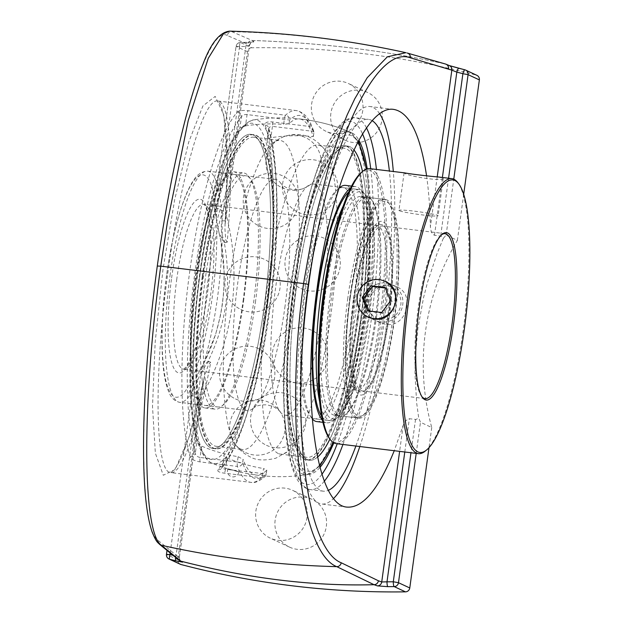 <?xml version="1.0" encoding="UTF-8"?>
<svg xmlns="http://www.w3.org/2000/svg" width="623" height="623" viewBox="0 0 623 623"><rect width="100%" height="100%" fill="white"/><g stroke="black" fill="none" stroke-linecap="round" stroke-linejoin="round"><path stroke-width="0.47" stroke-dasharray="3.12 2.34" d="M426.568 175.834C428.749 191.168 430.018 208.199 430.368 226.912L431.303 231.888L432.767 234.318L434.48 235.268L441.162 236.148L443.311 238.36L437.19 253.25L427.518 282.312L423.554 297.646L417.924 328.087L415.214 358.552L414.973 373.917L416.67 403.034L418.711 417.955L416.055 419.443L408.789 418.687L405.402 420.984L403.206 425.205L394.25 450.717M379.703 113.838A200.193 42.894 96.9 0 0 370.031 106.541A200.193 42.894 96.9 0 0 305.044 286.261A200.193 42.894 96.9 0 0 321.632 503.999A200.193 42.894 96.9 0 0 333.624 498.423M359.821 446.527A200.193 42.894 96.9 0 0 386.618 324.279A200.193 42.894 96.9 0 0 393.315 171.496M372.188 120.683A187.282 40.121 96.9 0 0 368.473 119.359A187.282 40.121 96.9 0 0 307.676 287.483A187.282 40.121 96.9 0 0 323.197 491.173A187.282 40.121 96.9 0 0 328.383 490.309M355.889 446.045A187.282 40.121 96.9 0 0 389.383 171.013M443.311 238.36L446.107 235.089L457.383 240.346A237.324 231.25 -65 0 0 425.462 331.607A237.324 231.25 -65 0 0 431.747 427.518L420.47 422.262L418.711 417.955M307.038 517.363A26.392 25.714 115 0 1 270.304 538.163A26.392 25.714 115 0 1 255.866 511.125A26.392 25.714 115 0 1 292.6 490.324A26.392 25.714 115 0 1 307.038 517.363M275.148 520.119A26.392 25.714 -65 0 0 289.594 547.158A26.392 25.714 -65 0 0 326.327 526.349A26.392 25.714 -65 0 0 311.889 499.319A26.392 25.714 -65 0 0 275.148 520.119M362.773 110.505A26.392 25.714 115 0 1 326.031 131.313A26.392 25.714 115 0 1 311.593 104.275A26.392 25.714 115 0 1 348.335 83.474A26.392 25.714 115 0 1 362.773 110.505M330.883 113.269A26.392 25.714 -65 0 0 345.321 140.3A26.392 25.714 -65 0 0 382.063 119.499A26.392 25.714 -65 0 0 367.617 92.461A26.392 25.714 -65 0 0 330.883 113.269M157.292 265.99L157.331 266.037C138.921 398.969 139.209 528.545 158.156 540.46L177.555 556.323A4.431 4.361 -50.8 0 0 179.081 560.287M449.541 65.672L445.398 64.005C386.4 50.743 321.982 42.901 252.144 40.472A4.431 4.377 -66.5 0 0 247.689 44.326L227.325 35.527A4.431 4.377 113.3 0 1 231.834 31.656L252.159 40.456C321.966 42.894 386.353 50.736 445.32 63.982L407.115 53.002A956.461 931.985 -65 0 0 231.834 31.656L229.544 31.15M216.095 217.731A237.324 231.25 115 0 1 218.58 230.51L220.815 241.008L224.155 271.94L223.75 291.525L222.481 303.697L220.441 315.713L215.597 334.434L204.18 362.477L199.259 371.565A237.324 231.25 115 0 1 193.418 383.332C190.879 387.763 189.26 391.322 188.543 394.016L199.827 399.273A237.324 231.25 -65 0 0 231.748 308.011A237.324 231.25 -65 0 0 225.464 212.1L214.187 206.844L216.095 217.731L239.559 46.499A869.809 847.553 115 0 1 245.844 46.437L249.426 45.502L247.689 44.326A4.431 4.369 -55.9 0 1 252.144 40.472A4.431 0.483 92 0 1 252.159 40.456L253.873 41.648C254.129 42.115 251.77 42.38 246.801 42.442A874.24 851.867 -65 0 0 240.486 42.512L251.762 47.769A874.24 851.867 115 0 1 476.237 75.103L464.953 69.846A874.24 851.867 -65 0 0 464.875 69.823M476.938 75.36A4.431 4.314 -65 0 0 476.237 75.103M463.699 194.244L457.383 240.346M214.187 206.844L236.07 46.32L214.187 206.844M199.259 371.565L200.567 368.995L208.035 361.262C226.336 324.194 231.756 284.633 224.288 242.581L225.176 242.69C221.523 235.985 220.449 228.672 221.959 220.76L245.844 46.437A4.431 0.903 -90.4 0 1 246.716 42.426A4.431 0.903 -90.4 0 1 246.801 42.442M221.959 220.76L225.448 220.939L249.426 45.502A4.431 4.369 124.1 0 1 253.873 41.648M224.288 242.581L219.016 232.714L218.58 230.51M251.762 47.769A4.431 4.314 -65 0 0 247.44 51.654L225.464 212.1M200.131 461.908A4.431 0.95 -83.1 0 1 200.084 457.461L237.394 462.009A4.431 0.95 -83.1 0 0 237.441 466.448A4.431 4.003 -20.5 0 0 242.588 462.951A182.851 39.171 96.9 0 0 266.161 473.939L266.8 470.061L263.498 468.527L262.774 473.838A4.431 0.95 96.9 0 1 261.582 477.701A187.282 40.121 -83.1 0 1 250.929 482.373A187.282 40.121 -83.1 0 1 237.441 466.448L200.131 461.908C194.672 461.02 191.339 459.299 190.14 456.745A187.282 40.121 -83.1 0 1 189.517 273.092A187.282 40.121 -83.1 0 1 237.355 112.031C239.1 110.59 242.729 110.146 248.242 110.692L285.552 115.232A187.282 40.121 -83.1 0 1 296.205 110.559A187.282 40.121 -83.1 0 1 309.693 126.485L272.391 121.944C267.158 121.524 264.767 122.552 265.203 125.013A187.282 40.121 -83.1 0 1 265.826 308.665A187.282 40.121 -83.1 0 1 217.98 469.726C216.991 471.253 219.086 472.398 224.28 473.161L261.582 477.701A4.431 4.19 -133.3 0 0 266.161 473.939L225.464 469.29A4.431 0.95 -83.1 0 1 224.28 473.161M225.176 242.69L227.185 242.207C234.225 162.354 230.175 101.487 217.785 101.012C203.853 97.523 180.88 176.083 168.21 270.499C153.671 373.979 154.94 473.13 170.803 472.616C181.651 474.609 198.044 429.294 210.738 362.282L208.035 361.262M431.747 427.518L428.99 447.664M179.393 560.529A4.431 4.369 -60.6 0 1 177.555 556.323L179.323 557.32L176.021 556.137A4.431 0.981 104.3 0 0 175.702 557.538M179.323 557.32L179.369 557.351C179.658 559.906 180.366 561.362 181.495 561.728A4.431 4.369 -60.6 0 1 179.323 557.32L203.347 381.93L199.905 381.806L176.021 556.137A869.809 847.553 115 0 1 173.054 555.373M167.011 550.436L166.473 554.384M199.827 399.273L177.843 559.719A4.431 4.314 -65 0 0 180.273 564.259M367.227 168.817A172.33 36.921 -83.1 0 1 363.707 319.537A172.33 36.921 -83.1 0 1 333.85 442.867M319.887 467.507A172.33 36.921 -83.1 0 1 310.129 474.173A172.33 36.921 -83.1 0 1 291.946 298.705A172.33 36.921 -83.1 0 1 351.715 132.73A172.33 36.921 -83.1 0 1 358.825 140.128M237.355 112.031A4.431 4.127 41.3 0 1 241.42 116.789A182.851 39.171 96.9 0 0 194.711 274.034A182.851 39.171 96.9 0 0 195.318 453.342L196.86 442.128L201.634 446.13L200.084 457.461C197.366 456.939 195.778 455.569 195.318 453.342A4.431 3.909 162.7 0 1 190.14 456.745M272.391 121.944A4.431 0.95 -83.1 0 1 272.438 126.383L313.805 131.422L313.828 132.972A182.851 39.171 96.9 0 0 289.563 120.044L247.058 114.554L245.501 125.893L239.886 128.011L241.42 116.789C242.409 115.115 244.286 114.367 247.058 114.554A4.431 0.95 -83.1 0 1 248.242 110.692M217.98 469.726A4.431 4.127 -138.7 0 0 222.504 466.02L224.039 454.798L222.504 466.02C221.889 467.733 222.878 468.831 225.464 469.29L227.013 457.96C224.545 456.791 223.556 455.732 224.039 454.798A172.33 36.921 -83.1 0 0 267.072 307.762A172.33 36.921 -83.1 0 0 267.072 140.681L268.606 129.459A4.431 3.909 -17.3 0 0 268.544 127.614A4.431 3.909 -17.3 0 0 268.536 127.606A4.431 3.909 -17.3 0 0 265.203 125.013M238.118 456.698L243.087 459.322L242.588 462.951L237.394 462.009L238.118 456.698A168.233 163.927 115 0 1 201.634 446.13M222.504 466.02A182.851 39.171 96.9 0 0 269.214 308.767A182.851 39.171 96.9 0 0 268.606 129.459L267.072 140.681C266.901 139.287 268.178 138.298 270.88 137.722L272.438 126.383L270.281 126.601L268.614 128.657L268.536 127.606C278.699 159.145 279.486 226.943 270.958 296.081C266.885 329.279 261.302 360.024 254.215 388.316C249.963 405.152 245.423 419.941 240.595 432.674C234.45 448.903 228.104 460.818 221.539 468.418M289.064 123.673L289.563 120.044A4.431 4.19 -133.3 0 0 285.552 115.232A4.431 0.95 -83.1 0 0 284.361 119.102L283.636 124.405L289.064 123.673A179.377 38.431 -83.1 0 1 299.429 118.915A179.377 38.431 -83.1 0 1 313.33 136.632A168.233 163.927 -65 0 0 270.88 137.722M313.805 131.422L309.693 126.485M227.013 457.96A168.233 163.927 -65 0 0 263.498 468.527M266.66 470.31A179.377 38.431 -83.1 0 1 256.061 475.038A179.377 38.431 -83.1 0 1 243.087 459.322M196.86 442.128A172.33 36.921 -83.1 0 1 196.852 275.039A172.33 36.921 -83.1 0 1 239.886 128.011M208.915 361.371C203.581 366.978 200.575 373.792 199.905 381.806M227.185 242.207L225.744 239.917L224.919 228.641L227.325 158.429L223.743 114.788L215.184 96.394L202.911 105.949L188.73 142.06L174.728 199.399L162.969 269.533L155.174 342.12L152.51 406.492L155.353 453.162L163.288 475.256L175.149 469.524L189.19 436.809L204.936 374.532L208.728 364.105L210.738 362.282M225.129 224.007L249.426 45.502M245.501 125.893A168.233 163.927 115 0 1 283.636 124.405M313.828 132.972L313.33 136.632M376.323 284.446A19.741 19.243 115 0 1 391.922 284.618A19.741 19.243 115 0 1 402.902 302.723A19.741 19.243 115 0 1 390.831 320.58A19.741 19.243 115 0 1 375.233 320.409A19.741 19.243 115 0 1 364.253 302.303A19.741 19.243 115 0 1 376.323 284.446M377.74 286.962A17.257 16.813 -65 0 0 373.699 316.5A17.257 16.813 -65 0 0 400.815 304.787A17.257 16.813 -65 0 0 377.74 286.962M381.72 312.52L383.246 313.229L392.046 301.579L386.673 288.208L385.372 288.044M390.52 300.87L392.046 301.579M385.146 287.499L386.673 288.208M368.847 310.947L369.073 311.5L383.246 313.229M367.547 310.791L369.073 311.5M352.618 314.265A116.446 24.943 96.9 0 0 342.977 187.616A116.446 24.943 96.9 0 0 305.177 292.148A116.446 24.943 96.9 0 0 314.817 418.796A116.446 24.943 96.9 0 0 352.618 314.265M321.554 416.117A116.446 24.943 96.9 0 0 327.137 420.299A116.446 24.943 96.9 0 0 364.938 315.76A116.446 24.943 96.9 0 0 355.289 189.112A116.446 24.943 96.9 0 0 348.864 191.837M358.35 317.894A158.211 33.899 96.9 0 0 345.243 145.813A158.211 33.899 96.9 0 0 293.885 287.842A158.211 33.899 96.9 0 0 306.991 459.922A158.211 33.899 96.9 0 0 358.35 317.894M353.833 149.855A158.211 33.899 96.9 0 0 347.696 146.109A158.211 33.899 96.9 0 0 296.338 288.145A158.211 33.899 96.9 0 0 309.444 460.218A158.211 33.899 96.9 0 0 317.442 457.173M329.902 439.098A158.211 33.899 96.9 0 0 360.81 318.189A158.211 33.899 96.9 0 0 362.493 171.52A158.211 33.899 -83.1 0 1 360.834 318.189A158.211 33.899 -83.1 0 1 329.917 439.122M338.935 188.216A118.977 25.488 96.9 0 0 306.944 292.187A118.977 25.488 96.9 0 0 312.162 418.742M316.803 421.592A118.977 25.488 96.9 0 0 355.421 314.779A118.977 25.488 96.9 0 0 345.563 185.381M322.356 420.151A118.977 25.488 96.9 0 0 326.834 422.807A118.977 25.488 96.9 0 0 365.452 316.001A118.977 25.488 96.9 0 0 355.601 186.604A118.977 25.488 96.9 0 0 350.609 188.107M243.585 301.166A118.977 25.488 96.9 0 0 233.734 171.761A118.977 25.488 96.9 0 0 195.108 278.567A118.977 25.488 96.9 0 0 204.967 407.972A118.977 25.488 96.9 0 0 243.585 301.166M205.138 279.789A118.977 25.488 96.9 0 0 214.997 409.194A118.977 25.488 96.9 0 0 253.616 302.381A118.977 25.488 96.9 0 0 243.764 172.984A118.977 25.488 96.9 0 0 205.138 279.789M199.757 276.378A158.211 33.899 96.9 0 0 212.864 448.459A158.211 33.899 96.9 0 0 264.222 306.43A158.211 33.899 96.9 0 0 251.116 134.35A158.211 33.899 96.9 0 0 199.757 276.378A158.211 33.899 96.9 0 0 212.84 448.451A158.211 33.899 96.9 0 0 264.199 306.423A158.211 33.899 96.9 0 0 251.092 134.35A158.211 33.899 96.9 0 0 199.734 276.378M202.21 276.682A158.211 33.899 96.9 0 0 215.317 448.755A158.211 33.899 96.9 0 0 266.675 306.726A158.211 33.899 96.9 0 0 253.569 134.646A158.211 33.899 96.9 0 0 202.21 276.682M255.391 302.42A116.446 24.943 96.9 0 0 245.742 175.772A116.446 24.943 96.9 0 0 207.942 280.311A116.446 24.943 96.9 0 0 217.591 406.959A116.446 24.943 96.9 0 0 255.391 302.42M243.071 300.925A116.446 24.943 96.9 0 0 233.423 174.276A116.446 24.943 96.9 0 0 195.622 278.808A116.446 24.943 96.9 0 0 205.271 405.456A116.446 24.943 96.9 0 0 243.071 300.925M347.798 298.137A110.115 23.588 96.9 0 0 356.917 417.901A110.115 23.588 96.9 0 0 362.384 415.868A110.115 23.588 96.9 0 0 392.669 319.054A110.115 23.588 96.9 0 0 388.355 202.568A110.115 23.588 96.9 0 0 383.542 199.282A110.115 23.588 96.9 0 0 347.798 298.137M350.118 298.557A108.137 23.168 -83.1 0 1 389.943 204.71A108.137 23.168 -83.1 0 1 395.146 311.625A108.137 23.168 -83.1 0 1 364.439 414.178A108.137 23.168 -83.1 0 1 350.118 298.557M356.917 417.901L334.294 415.152A110.115 23.588 -83.1 0 0 358.973 371.503L366.005 337.806L369.346 316.211L371.978 294.212L374.524 258.023M334.294 415.152A110.115 23.588 -83.1 0 1 325.167 295.38A110.115 23.588 -83.1 0 1 360.912 196.533A110.115 23.588 -83.1 0 1 374.524 258.015A114.468 24.523 -83.1 0 0 365.413 195.147L363.816 193.005A116.446 24.943 96.9 0 0 358.731 189.532A116.446 24.943 96.9 0 0 343.405 205.637M319.56 401.407A116.446 24.943 96.9 0 0 330.579 420.72A116.446 24.943 96.9 0 0 336.35 418.563A116.446 24.943 96.9 0 0 368.38 316.18A116.446 24.943 96.9 0 0 363.816 193.005M329.91 256.653A114.468 24.523 -83.1 0 1 365.413 195.147M358.973 371.503A114.468 24.523 -83.1 0 1 338.414 416.873A114.468 24.523 -83.1 0 1 318.711 348.639M322.948 310.651A116.446 24.943 96.9 0 0 313.307 184.003A116.446 24.943 96.9 0 0 307.552 186.137A116.446 24.943 96.9 0 0 274.463 296.579A116.446 24.943 96.9 0 0 280.077 411.733A116.446 24.943 96.9 0 0 283.457 414.692A116.446 24.943 96.9 0 0 285.147 415.183A116.446 24.943 96.9 0 0 322.948 310.651M285.061 306.033A116.446 24.943 -83.1 0 1 253.008 408.439A116.446 24.943 -83.1 0 1 247.261 410.573A116.446 24.943 -83.1 0 1 245.571 410.082A116.446 24.943 -83.1 0 1 237.075 287.935A116.446 24.943 -83.1 0 1 275.413 179.385A116.446 24.943 -83.1 0 1 280.482 182.835A116.446 24.943 -83.1 0 1 285.061 306.033M211.353 462.897A173.147 37.092 -83.1 0 1 199.516 275.304A173.147 37.092 -83.1 0 1 253.499 119.904L253.499 119.904A173.147 37.092 -83.1 0 1 258.241 120.597A173.147 37.092 -83.1 0 1 270.195 307.31A173.147 37.092 -83.1 0 1 211.711 463.053A173.147 37.092 -83.1 0 1 211.688 463.045A173.147 37.092 -83.1 0 1 211.353 462.897M228.111 468.823L238.804 471.673L228.111 468.823M302.319 473.978A173.147 37.092 96.9 0 0 306.96 474.679A173.147 37.092 96.9 0 0 307.061 474.664A173.147 37.092 96.9 0 0 362.57 307.474A173.147 37.092 96.9 0 0 348.919 131.539A173.147 37.092 96.9 0 0 348.849 131.515A173.147 37.092 96.9 0 0 290.489 286.385A173.147 37.092 96.9 0 0 302.319 473.978M317.442 457.196A158.211 33.899 -83.1 0 1 309.475 460.226A158.211 33.899 -83.1 0 1 296.361 288.145A158.211 33.899 -83.1 0 1 347.727 146.117A158.211 33.899 -83.1 0 1 353.841 149.839M202.802 276.752A158.211 33.899 96.9 0 0 215.908 448.825A158.211 33.899 96.9 0 0 267.267 306.796A158.211 33.899 96.9 0 0 254.161 134.724A158.211 33.899 96.9 0 0 202.802 276.752M266.753 306.555A155.68 33.354 -83.1 0 1 216.212 446.317A155.68 33.354 -83.1 0 1 201.922 287.74A155.68 33.354 -83.1 0 1 253.849 137.231A155.68 33.354 -83.1 0 1 266.753 306.555M357.252 317.582A155.68 33.354 96.9 0 0 344.348 148.251A155.68 33.354 96.9 0 0 292.421 298.76A155.68 33.354 96.9 0 0 306.711 457.337A155.68 33.354 96.9 0 0 357.252 317.582M293.293 287.771A158.211 33.899 96.9 0 0 306.407 459.852A158.211 33.899 96.9 0 0 357.766 317.816A158.211 33.899 96.9 0 0 344.659 145.743A158.211 33.899 96.9 0 0 293.293 287.771M240.252 448.864A155.68 33.354 96.9 0 0 242.518 449.518A155.68 33.354 96.9 0 0 293.051 309.763A155.68 33.354 96.9 0 0 280.155 140.44A155.68 33.354 96.9 0 0 272.469 143.29A155.68 33.354 96.9 0 0 228.228 290.949A155.68 33.354 96.9 0 0 235.735 444.908A155.68 33.354 96.9 0 0 240.252 448.864M278.146 453.474A155.68 33.354 -83.1 0 1 266.792 290.178A155.68 33.354 -83.1 0 1 318.049 145.05A155.68 33.354 -83.1 0 1 324.824 149.668A155.68 33.354 -83.1 0 1 330.945 314.374A155.68 33.354 -83.1 0 1 288.091 451.278A155.68 33.354 -83.1 0 1 280.405 454.136A155.68 33.354 -83.1 0 1 278.146 453.474M389.266 316.383A83.061 17.794 96.9 0 0 386.019 228.524A83.061 17.794 96.9 0 0 382.39 226.04A83.061 17.794 96.9 0 0 355.421 300.605A83.061 17.794 96.9 0 0 362.306 390.948A83.061 17.794 96.9 0 0 366.425 389.414A83.061 17.794 96.9 0 0 389.266 316.383M353.934 300.341A84.331 18.067 -83.1 0 1 384.998 227.154A84.331 18.067 -83.1 0 1 389.048 310.534A84.331 18.067 -83.1 0 1 365.101 390.496A84.331 18.067 -83.1 0 1 353.934 300.341M421.966 396.75A83.061 17.794 -83.1 0 1 421.444 396.111A83.061 17.794 -83.1 0 1 418.197 308.253A83.061 17.794 -83.1 0 1 441.037 235.221A83.061 17.794 -83.1 0 1 441.691 234.731M368.832 302.241C368.138 311.5 371.892 318.322 380.092 322.706L385.816 324.349C406.453 328.01 415.899 294.399 396.804 286.86C385.894 281.238 370.109 289.43 368.832 302.241M349.713 298.37A110.115 23.588 -83.1 0 1 385.458 199.516A110.115 23.588 -83.1 0 1 394.585 319.288A110.115 23.588 -83.1 0 1 358.84 418.134A110.115 23.588 -83.1 0 1 349.713 298.37M369.766 168.631A138.532 29.678 -83.1 0 1 381.245 319.295A138.532 29.678 -83.1 0 1 336.272 443.654M329.201 438.156A137.262 29.406 96.9 0 0 380.98 309.545A137.262 29.406 96.9 0 0 361.574 172.275M330.128 295.894A111.385 23.861 -83.1 0 1 371.152 199.235A111.385 23.861 -83.1 0 1 376.51 309.358A111.385 23.861 -83.1 0 1 344.877 414.98A111.385 23.861 -83.1 0 1 330.128 295.894M425.244 451.091A138.532 29.678 96.9 0 0 463.341 329.294A138.532 29.678 96.9 0 0 457.921 182.765M404.934 172.914L404.086 172.914L404.506 173.202C407.785 176.309 443.989 181.971 443.272 178.279L438.413 176.987M367.515 316.803C360.117 312.287 356.792 305.675 357.532 296.976C358.755 284.641 373.341 276.293 384.227 281.043M376.487 317.084A110.115 23.588 96.9 0 0 372.172 200.598A110.115 23.588 96.9 0 0 367.36 197.312A110.115 23.588 96.9 0 0 331.615 296.166A110.115 23.588 96.9 0 0 340.734 415.93A110.115 23.588 96.9 0 0 346.201 413.898A110.115 23.588 96.9 0 0 376.487 317.084M399.366 210.73A19.78 1.347 7.8 0 1 398.954 210.379A19.78 1.347 7.8 0 1 416.608 211.454A19.78 1.347 7.8 0 1 437.72 215.402A19.78 1.347 7.8 0 1 438.14 215.753A19.78 1.347 7.8 0 1 420.478 214.678A19.78 1.347 7.8 0 1 399.366 210.73M448.568 178.225L440.648 236.016M434.48 235.268L442.392 177.469M446.107 235.089L453.77 179.159M415.525 419.443L410.962 452.757M416.203 453.388L420.47 422.262M159.69 544.44A4.431 4.361 129.3 0 1 158.156 540.46M227.325 35.527C208.362 23.822 175.343 133.049 157.331 266.037M445.538 64.037A4.431 4.252 -73.9 0 0 445.32 63.982A4.431 2.274 -77.3 0 1 445.398 64.005A4.431 4.244 -67.5 0 1 445.772 64.114M448.7 65.368A4.431 4.244 112.5 0 1 449.308 65.571M437.221 176.854L430.368 226.912M403.206 425.205L399.616 451.371M239.559 46.499L236.07 46.32A4.431 4.431 0 0 1 240.392 42.489A4.431 0.903 89.2 0 0 239.559 46.499M247.44 51.654L236.164 46.398A4.431 4.314 -65 0 1 240.486 42.512A4.431 0.903 89.2 0 0 240.392 42.489L252.331 42.123C251.256 42.239 250.306 43.392 249.473 45.58M404.786 452.002L409.35 418.687M170.172 553.014L193.418 383.332M177.843 559.719L166.567 554.462A4.431 4.314 -65 0 0 168.989 559.002M366.464 127.855A187.282 40.121 96.9 0 0 355.531 117.786A187.282 40.121 96.9 0 0 294.741 285.91A187.282 40.121 96.9 0 0 310.254 489.6A187.282 40.121 96.9 0 0 324.303 481.244M342.946 444.472A187.282 40.121 96.9 0 0 371.051 321.476A187.282 40.121 96.9 0 0 376.44 169.44M370.724 168.747A182.851 39.171 -83.1 0 1 365.849 320.534A182.851 39.171 -83.1 0 1 337.23 443.778M321.881 474.344A182.851 39.171 -83.1 0 1 289.461 300.52A182.851 39.171 -83.1 0 1 362.5 133.836M353.296 300.037A87.493 18.745 96.9 0 0 369.774 387.397A87.493 18.745 96.9 0 0 390.286 237.604A87.493 18.745 96.9 0 0 353.296 300.037M170.017 275.685A116.446 24.943 -83.1 0 1 207.817 171.154A116.446 24.943 -83.1 0 1 217.466 297.802A116.446 24.943 -83.1 0 1 179.665 402.341A116.446 24.943 -83.1 0 1 170.017 275.685M166.621 275.584A112.015 24.001 96.9 0 0 187.718 387.428A112.015 24.001 96.9 0 0 213.993 195.653A112.015 24.001 96.9 0 0 166.621 275.584M171.621 277.913A87.493 18.745 -83.1 0 1 208.619 215.48A87.493 18.745 -83.1 0 1 188.099 365.273A87.493 18.745 -83.1 0 1 171.621 277.913M176.815 278.863A83.061 17.794 96.9 0 0 183.699 369.198A83.061 17.794 96.9 0 0 210.66 294.632A83.061 17.794 96.9 0 0 203.783 204.289A83.061 17.794 96.9 0 0 176.815 278.863M383.745 315.713A83.061 17.794 -83.1 0 1 356.784 390.278A83.061 17.794 -83.1 0 1 349.9 299.936A83.061 17.794 -83.1 0 1 376.86 225.37A83.061 17.794 -83.1 0 1 383.745 315.713M209.032 458.777A169.331 36.274 96.9 0 0 266.465 307.482A169.331 36.274 96.9 0 0 254.893 124.024A169.331 36.274 96.9 0 0 197.468 275.319A169.331 36.274 96.9 0 0 209.032 458.777M319.342 465.428A169.331 36.274 -83.1 0 1 305.667 470.544A169.331 36.274 -83.1 0 1 294.103 287.086A169.331 36.274 -83.1 0 1 357.766 142.067M366.223 169.144A169.331 36.274 -83.1 0 1 332.955 442.307M393.9 109.446L370.031 106.541M347.252 507.114L321.632 503.999M311.889 499.319L292.6 490.324M289.594 547.158L270.304 538.163M367.617 92.461L348.335 83.474M345.321 140.3L326.031 131.313M219.016 232.714C230.066 277.959 222.979 330.268 200.575 368.995M313.603 130.651L310.854 123.907C307.474 116.26 302.591 111.813 296.205 110.559L217.777 101.004L219.709 103.325L221.695 108.059C224.568 116.766 226.351 131.196 227.06 151.358C227.707 171.964 227.068 196.167 225.137 223.969M266.8 470.061L266.255 474.017A4.431 4.431 0 0 1 264.907 476.642C259.168 481.415 254.511 483.323 250.929 482.373L170.811 472.623L174.448 469.493C177.337 465.895 180.577 459.603 184.151 450.616C190.903 433.351 197.491 409.412 203.939 378.807M323.197 491.173L310.254 489.6C303.876 488.354 298.993 483.907 295.614 476.276C293.114 471.043 291.019 464.47 289.321 456.558C285.622 439.145 283.761 416.764 283.73 389.406C283.8 354.401 286.666 317.325 292.319 278.177C299.219 231.779 308.354 193.239 319.716 162.564C332.511 129.997 343.156 116.649 355.531 117.786L368.473 119.359M222.318 466.658L221.523 468.426M179.369 557.351L203.947 378.753M256.061 475.038A179.393 179.393 0 0 0 310.129 474.173M351.699 132.722A179.393 179.393 0 0 0 299.429 118.915M391.922 284.618L386.283 281.993M375.233 320.409L369.618 317.792M281.915 187.687A27.692 27.692 0 0 0 321.195 160.173A27.692 27.692 0 0 0 277.726 139.91A27.692 27.692 0 0 0 281.915 187.687M300.932 288.527A27.692 27.692 0 0 0 340.213 261.006A27.692 27.692 0 0 0 296.743 240.751A27.692 27.692 0 0 0 300.932 288.527M266.488 445.313A27.692 27.692 0 0 0 305.768 417.799A27.692 27.692 0 0 0 262.299 397.544A27.692 27.692 0 0 0 266.488 445.313M235.51 398.938A27.692 27.692 0 0 0 274.79 371.417A27.692 27.692 0 0 0 231.32 351.162A27.692 27.692 0 0 0 235.51 398.938M240.86 309.46A27.692 27.692 0 0 0 280.14 281.946A27.692 27.692 0 0 0 236.678 261.683A27.692 27.692 0 0 0 240.86 309.46M245.626 452.586A27.692 27.692 0 0 0 284.906 425.073A27.692 27.692 0 0 0 241.436 404.81A27.692 27.692 0 0 0 245.626 452.586M288.332 380.521A27.692 27.692 0 0 0 327.612 353.007A27.692 27.692 0 0 0 284.143 332.744A27.692 27.692 0 0 0 288.332 380.521M298.401 212.365A27.692 27.692 0 0 0 337.682 184.852A27.692 27.692 0 0 0 294.212 164.589A27.692 27.692 0 0 0 298.401 212.365M259.191 226.032A27.692 27.692 0 0 0 298.472 198.519A27.692 27.692 0 0 0 255.002 178.256A27.692 27.692 0 0 0 259.191 226.032M314.817 418.796L327.137 420.299M342.977 187.616L355.289 189.112M306.991 459.922L309.444 460.218M345.243 145.813L347.696 146.109M322.846 422.324L326.834 422.807M351.613 186.113L355.601 186.604M204.967 407.972L214.997 409.194M233.734 171.761L243.764 172.984M212.864 448.459L215.317 448.755M254.161 134.724L253.569 134.646M205.271 405.456L217.591 406.959M233.423 174.276L245.742 175.772M389.943 204.71L388.355 202.568M364.439 414.178L362.384 415.868M383.542 199.282L360.912 196.533M338.414 416.873L336.35 418.563M285.147 415.183L330.579 420.72M313.307 184.003L358.731 189.532M280.077 411.733C280.809 411.678 278.637 409.996 273.552 406.679L267.181 404.864C261.123 404.631 256.754 405.557 254.075 407.66L253.008 408.439M307.552 186.137L306.485 186.908C303.814 189.01 299.445 189.937 293.378 189.704C287.444 188.481 283.426 186.526 281.331 183.847L280.482 182.835M275.413 179.385L207.817 171.154C196.518 171.45 191.845 182.671 187.523 191.292C178.567 211.742 171.566 239.808 166.528 275.506C161.941 310.067 160.781 340.018 163.062 365.366C164.145 376.541 166.014 385.318 168.669 391.696C170.842 397.622 174.51 401.165 179.665 402.341L247.261 410.573M183.699 369.198L186.698 366.371L192.421 355.717C196.603 345.679 200.326 332.472 203.581 316.11C210.862 279.338 212.435 238.368 208.939 218.977C205.894 202.849 203.293 204.578 203.713 204.274L376.938 225.37L373.862 228.197C365.6 240.237 358.778 264.207 353.389 300.115C348.086 336.918 349.051 375.42 354.58 386.883L356.854 390.294L183.699 369.198M349.075 131.609A179.393 179.393 0 0 0 253.499 119.904C234.232 125.737 223.268 157.541 210.621 204.617C203.23 234.933 197.725 267.617 194.111 302.677C189.774 346.474 189.267 383.76 192.585 414.536C195.194 440.983 201.4 457.08 211.197 462.827L211.711 463.053A179.393 179.393 0 0 0 307.217 474.64M307.061 474.664L319.576 466.323M333.165 442.455L349.939 389.951L366.449 291.891L370.085 231.071L367.975 180.039L366.464 169.051M358.248 141.172L348.849 131.515M212.84 448.451L215.908 448.825M306.407 459.852L309.475 460.226M344.659 145.743L347.727 146.117M216.212 446.317L242.518 449.518M253.849 137.231L280.155 140.44M227.987 468.737A5.693 5.693 0 0 0 230.72 476.369A5.693 5.693 0 0 0 238.804 471.673M280.405 454.136L306.711 457.337M318.049 145.05L344.348 148.251M272.469 143.29L279.493 138.618C282.312 136.873 291.221 133.524 300.084 134.732C309.008 135.464 317.255 140.44 324.824 149.668M235.735 444.908C239.162 449.759 243.967 453.746 250.158 456.877C256.123 460.444 264.674 460.888 275.825 458.209L288.091 451.278M386.019 228.524L384.998 227.154M366.425 389.414L365.101 390.496M362.306 390.948L425.081 398.595M382.39 226.04L445.157 233.687M372.172 200.598L371.152 199.235M346.201 413.898L344.877 414.98M385.458 199.516L367.36 197.312M358.84 418.134L340.734 415.93M421.444 396.111L422.464 397.482M441.037 235.221L442.361 234.139M404.086 172.914L398.954 210.379M443.272 178.279L438.14 215.753M396.804 286.86L385.326 281.51M380.092 322.706L368.614 317.356"/><path stroke-width="0.93" d="M394.25 450.717C378.605 489.234 362.936 508.033 347.252 507.114C316.048 505.954 301.291 398.323 317.177 287.733C330.47 186.775 366.028 104.142 393.9 109.446C409.397 112.335 420.284 134.459 426.568 175.834M333.624 498.423A200.193 42.894 96.9 0 0 359.821 446.527M393.315 171.496A200.193 42.894 96.9 0 0 379.703 113.838M328.383 490.309A187.282 40.121 96.9 0 0 355.889 446.045M389.383 171.013A187.282 40.121 96.9 0 0 372.188 120.683M179.081 560.287A4.431 4.361 -50.8 0 0 179.105 560.311L159.69 544.44A4.431 4.361 129.3 0 0 161.474 545.304A956.461 931.985 -65 0 0 336.755 566.65A4.431 4.236 -64.1 0 0 341.202 562.756C305.286 548.77 290.108 417.387 308.689 284.47L303.565 283.551C284.882 418.757 300.309 552.437 336.755 566.65L373.995 584.686C313.026 586.368 248.639 578.533 180.834 561.159L161.474 545.304C142.106 533.171 141.818 401.337 160.765 266.161L157.331 266.037M160.765 266.161L167.408 222.193L188.255 120.48L208.246 58.313L223.532 33.65L229.544 31.15C289.056 32.684 347.844 39.872 405.892 52.69L387.342 56.818L367.251 77.68L354.783 98.753L347.245 114.725L339.932 132.754L328.975 165.251L314.623 221.375L303.565 283.551L160.765 266.161M407.115 53.002L445.538 64.037A4.431 4.252 -73.9 0 1 448.537 68.787A4.431 4.244 -67.5 0 0 446.006 64.2L446.006 64.2A4.431 4.244 -67.5 0 0 445.772 64.114M308.689 284.47C326.561 151.272 374.407 44.147 410.37 57.822A4.431 4.252 -74 0 0 407.356 53.064M180.818 561.167C248.655 578.549 313.065 586.391 374.065 584.701L377.398 585.885L387.849 586.656A874.24 851.867 -65 0 0 394.164 586.593L405.448 591.85A874.24 851.867 115 0 1 180.982 564.516L169.697 559.259A874.24 851.867 -65 0 0 175.795 560.832L182.578 562.156L180.818 561.167A4.431 0.421 104.4 0 1 180.818 561.167A4.431 4.361 -50.8 0 1 179.105 560.311L179.105 560.311A4.431 4.431 0 0 0 179.728 560.731L179.728 560.731A4.431 4.369 -60.6 0 0 180.818 561.167M464.875 69.823A874.24 851.867 -65 0 0 458.863 68.265A4.431 0.981 104.3 0 0 458.824 68.257L458.824 68.257A4.431 0.981 104.3 0 0 456.823 72.128A869.809 847.553 115 0 1 462.889 73.693L448.568 178.225M458.863 68.265L449.541 65.672M453.77 179.159L468.083 74.643L462.889 73.693A4.431 0.981 -75.3 0 1 464.914 69.831L449.308 65.571A4.431 4.244 112.5 0 1 451.839 70.158L456.823 72.128L442.392 177.469M479.367 79.9A4.431 4.314 -65 0 0 476.938 75.36L465.661 70.103A4.431 4.314 -65 0 0 464.953 69.846A4.431 0.981 -75.3 0 0 464.914 69.831A4.431 4.431 0 0 1 465.661 70.103A4.431 4.314 -65 0 1 468.083 74.643L479.367 79.9L463.699 194.244M410.962 452.757L393.292 581.765A869.809 847.553 115 0 1 387.008 581.827A4.431 0.903 89.6 0 0 387.849 586.656M404.786 452.002L387.008 581.827L381.728 581.968L378.402 580.784L341.202 562.756M428.99 447.664L409.77 587.964L398.486 582.707L416.203 453.388M405.448 591.85A4.431 4.314 -65 0 0 409.77 587.964M175.702 557.538A4.431 0.981 104.3 0 0 175.795 560.832M173.054 555.373A869.809 847.553 115 0 1 169.962 554.563L166.473 554.384A4.431 4.431 0 0 0 168.989 559.002L180.273 564.259A4.431 4.314 -65 0 0 180.982 564.516M333.85 442.867A172.33 36.921 -83.1 0 1 319.887 467.507M358.825 140.128A172.33 36.921 -83.1 0 1 367.227 168.817M383.604 317.208A19.741 19.243 115 0 1 368.006 317.037A19.741 19.243 115 0 1 357.026 298.931A19.741 19.243 115 0 1 369.089 281.074A19.741 19.243 115 0 1 384.687 281.246A19.741 19.243 115 0 1 395.667 299.359A19.741 19.243 115 0 1 383.604 317.208M390.52 300.87L381.72 312.52L367.547 310.791L362.173 297.42L370.973 285.77L385.146 287.499L390.52 300.87M385.372 288.044L372.499 286.479L363.7 298.129L368.847 310.947M370.973 285.77L372.499 286.479M362.173 297.42L363.7 298.129M348.864 191.837A116.446 24.943 96.9 0 0 317.489 293.651A116.446 24.943 96.9 0 0 321.554 416.117M317.442 457.173A158.211 33.899 96.9 0 0 329.902 439.098M353.841 149.839A158.211 33.899 -83.1 0 1 362.508 171.504A158.211 33.899 96.9 0 0 353.833 149.855M312.162 418.742A118.977 25.488 96.9 0 0 316.803 421.592L322.846 422.324M351.613 186.113L345.563 185.381A118.977 25.488 96.9 0 0 338.935 188.216M350.609 188.107A118.977 25.488 96.9 0 0 316.975 293.41A118.977 25.488 96.9 0 0 322.356 420.151M343.405 205.637A116.446 24.943 96.9 0 0 320.931 294.064A116.446 24.943 96.9 0 0 319.56 401.407M318.711 348.639A114.468 24.523 -83.1 0 1 323.251 294.492A114.468 24.523 -83.1 0 1 329.91 256.653M329.917 439.122A158.211 33.899 -83.1 0 1 317.442 457.196M441.691 234.731A83.061 17.794 -83.1 0 1 445.157 233.687A83.061 17.794 -83.1 0 1 452.041 324.03A83.061 17.794 -83.1 0 1 425.081 398.595A83.061 17.794 -83.1 0 1 421.966 396.75M418.376 453.653L336.272 443.654A138.532 29.678 -83.1 0 1 330.221 439.519A138.532 29.678 -83.1 0 1 324.793 292.989A138.532 29.678 -83.1 0 1 362.898 171.193A138.532 29.678 -83.1 0 1 369.766 168.631L404.934 172.914C408.384 173.755 429.185 176.286 438.413 176.987L451.862 178.63A138.532 29.678 96.9 0 0 406.897 302.988A138.532 29.678 96.9 0 0 418.376 453.653A138.532 29.678 96.9 0 0 425.244 451.091L426.56 450.008A137.262 29.406 -83.1 0 1 408.377 303.253A137.262 29.406 -83.1 0 1 458.941 184.128A137.262 29.406 -83.1 0 1 465.537 319.848A137.262 29.406 -83.1 0 1 426.56 450.008M362.898 171.193L361.574 172.275A137.262 29.406 96.9 0 0 323.828 292.958A137.262 29.406 96.9 0 0 329.201 438.156L330.221 439.519M458.941 184.128L457.921 182.765A138.532 29.678 96.9 0 0 451.862 178.63M384.227 281.043L385.326 281.51C404.724 289.204 395.075 322.698 374.314 318.992L367.515 316.803M419.162 308.284A84.331 18.067 96.9 0 0 422.464 397.482A84.331 18.067 96.9 0 0 454.276 318.478A84.331 18.067 96.9 0 0 442.361 234.139A84.331 18.067 96.9 0 0 419.162 308.284M393.292 581.765L398.486 582.707A4.431 4.314 -65 0 1 394.164 586.593A4.431 0.903 -90.8 0 1 393.292 581.765M410.37 57.822L451.839 70.158L437.221 176.854M373.995 584.686A4.431 4.236 -64.2 0 0 378.402 580.784A4.431 4.252 -70.4 0 1 374.065 584.701A4.431 2.212 -91.7 0 1 373.995 584.686M179.393 560.529A4.431 4.369 -60.6 0 0 179.728 560.731L181.488 561.728A4.431 4.369 -60.6 0 0 181.495 561.736A4.431 4.369 -60.6 0 0 182.578 562.156M399.616 451.371L381.728 581.968A4.431 4.252 109.6 0 1 377.398 585.885M170.172 553.014L169.962 554.563A4.431 0.981 104.7 0 0 169.697 559.259A4.431 4.314 -65 0 1 168.989 559.002M324.303 481.244A187.282 40.121 96.9 0 0 342.946 444.472M376.44 169.44A187.282 40.121 96.9 0 0 366.464 127.855M337.23 443.778A182.851 39.171 -83.1 0 1 321.881 474.344M362.5 133.836A182.851 39.171 -83.1 0 1 370.724 168.747M357.766 142.067A169.331 36.274 -83.1 0 1 366.223 169.144M332.955 442.307A169.331 36.274 -83.1 0 1 319.342 465.428M229.544 31.15C219.724 32.194 210.862 43.189 202.973 64.138C197 78.739 191.043 97.453 185.109 120.278C174.323 162.159 165.048 210.73 157.292 265.99C147.776 336.233 142.69 408.19 143.656 459.976C144.217 493.19 147.028 517.16 152.09 531.886C156.474 542.695 157.65 542.251 159.69 544.44M449.308 65.571L446.006 64.2A4.431 4.431 0 0 0 445.538 64.037M166.473 554.384L167.011 550.436M386.283 281.993L384.687 281.246M369.618 317.792L368.006 317.037M319.576 466.323L329.925 449.557L333.165 442.455M366.464 169.051L359.237 143.134L358.248 141.172"/></g></svg>
